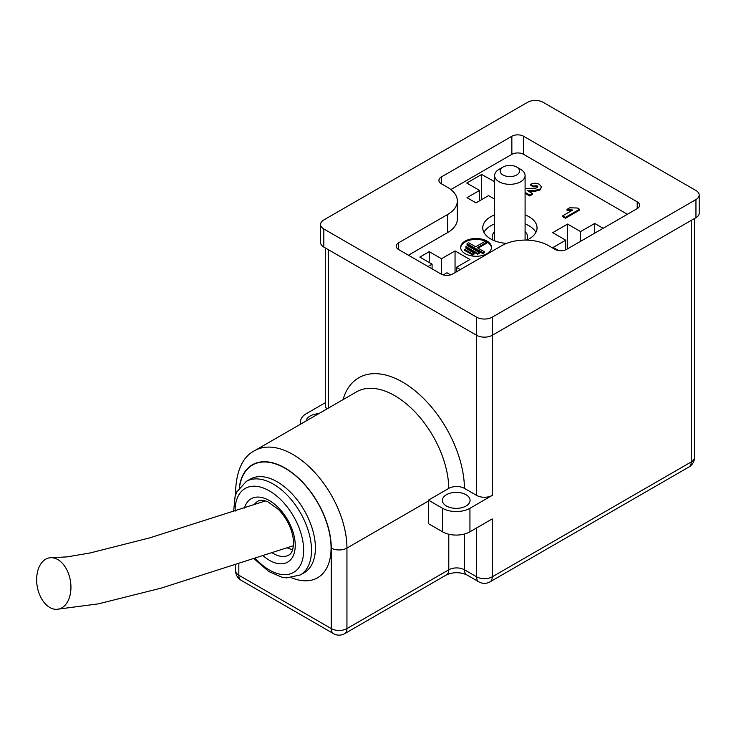 <?xml version="1.0" encoding="UTF-8"?>
<svg xmlns="http://www.w3.org/2000/svg" width="736" height="736" viewBox="0 0 736 736"><rect width="100%" height="100%" fill="white"/><g stroke="black" fill="none" stroke-linecap="round" stroke-linejoin="round"><path stroke-width="1.1" d="M525.09 231.619A17.728 10.23 180 0 1 527.62 236.891A17.728 10.23 180 0 1 526.718 240.111M493.092 240.157A17.728 10.23 180 0 1 492.163 236.891A17.728 10.23 180 0 1 494.62 231.702M525.09 188.582L534.704 188.398L536.875 187.772L537.795 186.677L537.05 185.739L533.122 185.978L530.674 184.258C533.692 182.85 536.618 182.905 539.451 184.414L541.53 186.981L539.948 189.124L535.044 190.376L527.169 190.458L532.404 193.476L532.404 194.387L529.69 195.951L525.09 193.292M537.639 187.137L537.05 186.64L533.122 186.88L530.674 185.159L530.674 184.258M541.53 186.981L539.948 190.026L535.044 191.277L528.522 191.24M465.17 253.662A15.41 8.896 0 0 0 481.97 255.594A15.41 8.896 0 0 0 491.482 247.379A15.41 8.896 0 0 0 476.072 238.482A15.41 8.896 0 0 0 460.662 247.379A15.41 8.896 0 0 0 465.17 253.662M567.033 209.355L569.747 207.791L577.318 208.003L579.499 209.254L579.499 210.156L565.414 218.288L562.7 216.724L562.7 215.823L572.728 210.036L567.033 209.355L567.033 210.266L571.21 210.91M494.62 214.894A27.14 15.668 0 0 0 482.752 227.847A27.14 15.668 0 0 0 490.7 238.933A27.14 15.668 0 0 0 506.524 243.395M526.783 240.12A27.14 15.668 0 0 0 537.041 227.847A27.14 15.668 0 0 0 525.09 214.866M441.49 274.27L441.49 258.75L429.244 251.675L419.842 257.103L432.087 264.178L428.021 266.524M441.49 258.75L455.05 250.921L469.936 259.514L456.375 267.343L460.285 269.606M450.598 274.868L446.973 272.771L443.247 274.924M627.403 214.277L523.6 154.348A8.308 4.793 0 0 0 511.851 154.348L450.874 189.557M457.341 200.937A33.24 19.191 180 0 1 447.608 214.507L398.645 242.779A8.308 4.793 0 0 0 396.216 246.164A8.308 4.793 0 0 0 398.645 249.559L440.956 273.985A8.308 4.793 0 0 0 452.704 273.985L501.667 245.714A33.24 19.191 180 0 1 548.67 245.714L554.935 249.329A8.308 4.793 0 0 0 566.692 249.329L637.201 208.628A8.308 4.793 0 0 0 639.63 205.234A8.308 4.793 0 0 0 637.201 201.839L523.6 136.261A8.308 4.793 0 0 0 511.851 136.261L441.342 176.962A8.308 4.793 0 0 0 438.914 180.357A8.308 4.793 0 0 0 441.342 183.752L447.608 187.367A33.24 19.191 180 0 1 457.341 200.937L457.341 219.034A33.24 19.191 180 0 1 447.608 232.594L408.443 255.217M494.62 199.125L488.548 195.62L476.008 202.86L467.001 197.662L479.532 190.422L466.762 183.052L481.648 174.46L494.62 181.709M580.594 241.307L580.594 231.582L567.594 224.075L552.708 232.668L565.708 240.175L553.178 247.416L558.652 250.571M580.594 231.582L594.697 223.44L603.115 228.298M464.453 488.382L476.597 495.392A11.077 6.394 0 0 0 492.264 495.392L469.936 508.282A19.384 11.196 180 0 1 442.52 508.282L428.416 500.14L448.785 488.382A11.077 6.394 180 0 1 464.453 488.382A87.529 50.536 60 0 0 410.716 387.412A87.529 50.536 60 0 0 343.031 399.648M325.284 247.912L325.284 405.38A11.077 6.394 0 0 0 327.069 408.866M464.453 534.023L464.453 569.793A11.077 6.394 120 0 0 466.753 574.862L478.888 581.872A11.077 11.077 0 0 0 489.974 581.872A11.077 6.394 -120 0 0 492.264 576.803L492.264 518.908L469.936 531.797A19.384 11.196 180 0 1 442.52 531.797L428.416 523.655L428.416 500.14M300.932 423.954A19.384 11.196 180 0 1 300.527 421.664A19.384 11.196 180 0 1 306.204 413.752L325.284 402.73M699.2 195.058L699.2 213.146A11.077 6.394 180 0 1 695.952 217.672L695.952 199.576A11.077 6.394 0 0 0 699.2 195.058A11.077 6.394 0 0 0 695.952 190.532L543.186 102.332A11.077 6.394 0 0 0 527.519 102.332L323.831 219.935A11.077 6.394 0 0 0 320.583 224.452A11.077 6.394 0 0 0 323.831 228.979L476.597 317.179A11.077 6.394 0 0 0 492.264 317.179L695.952 199.576M492.264 317.179L492.264 335.276L695.952 217.672M492.264 495.392L492.264 335.276A11.077 6.394 180 0 1 476.597 335.276L476.597 317.179M323.831 228.979L323.831 247.075L476.597 335.276L476.597 495.392M323.831 247.075A11.077 6.394 180 0 1 320.583 242.549L320.583 224.452M264.252 501.354A31.022 17.912 60 0 1 264.5 500.664M292.726 549.553A31.022 17.912 60 0 1 287.224 547.86M466.017 494.712A13.846 7.995 180 0 1 470.074 500.36A13.846 7.995 180 0 1 456.228 508.364A13.846 7.995 180 0 1 442.382 500.36A13.846 7.995 180 0 1 450.929 492.973A13.846 7.995 180 0 1 466.017 494.712M306.121 420.964A13.846 7.995 180 0 1 318.697 413.696M479.532 200.827L479.532 190.422M481.648 199.603L481.648 174.46M494.417 199.014L494.417 181.829M594.697 233.165L594.697 223.44M565.708 249.817L565.708 240.175M567.594 248.814L567.594 224.075M429.244 262.531L429.244 251.675M455.05 272.633L455.05 250.921M456.375 271.869L456.375 267.343M432.087 268.87L432.087 264.178M535.882 232.374A27.14 15.668 0 0 0 525.09 223.91M494.62 223.937A27.14 15.668 0 0 0 483.902 232.374M58.77 560.179A26.036 16.827 80.4 0 1 69.883 595.921A26.036 16.827 80.4 0 1 56.589 609.334A26.036 16.827 80.4 0 1 36.8 583.271A26.036 16.827 80.4 0 1 51.879 557.713A26.036 16.827 80.4 0 1 58.77 560.179M579.499 209.254L565.414 217.387L565.414 218.288M565.414 217.387L562.7 215.823M472.567 254.932L474.131 254.03L474.131 253.129L466.293 248.602L464.729 249.504L464.729 250.415L472.567 254.932L472.567 254.03L464.729 249.504M474.131 253.129L472.567 254.03M477.655 254.26L479.219 253.35L479.219 252.448L467.47 245.658L465.906 246.569L465.906 247.471L477.655 254.26L477.655 253.35L465.906 246.569M479.219 252.448L477.655 253.35M478.05 248.152L486.938 243.018L486.938 242.107L485.374 241.206L475.695 246.79L468.648 242.724L467.075 243.625L467.075 244.536L482.752 253.58L482.752 252.669L467.075 243.625M482.752 253.58L484.316 252.669L484.316 251.767L482.752 252.669M486.938 242.107L477.259 247.701L484.316 251.767M491.464 247.83A15.41 8.896 0 0 0 476.072 239.384A15.41 8.896 0 0 0 460.681 247.83M535.044 190.376L535.044 191.277M539.948 189.124L539.948 190.026M533.122 185.978L533.122 186.88M537.05 185.739L537.05 186.64M532.404 193.476L529.69 195.04L529.69 195.951M529.69 195.04L525.09 192.381M516.709 167.054L520.628 169.317A15.235 8.795 180 0 1 525.09 175.536A15.235 8.795 180 0 1 515.678 183.66A15.235 8.795 180 0 1 499.082 181.755A15.235 8.795 180 0 1 494.62 175.536A15.235 8.795 180 0 1 499.082 169.317L503.001 167.054A9.697 5.594 0 0 0 503.001 174.966A9.697 5.594 0 0 0 516.709 174.966A9.697 5.594 0 0 0 516.709 167.054A9.697 5.594 0 0 0 503.001 167.054M328.532 249.789L328.532 408.02M235.584 494.978L235.584 490.185C236.78 469.651 243.138 456.476 254.665 450.671A76.443 44.132 60 0 1 313.573 471.15A76.443 44.132 60 0 1 346.941 548.081L346.941 628.59L448.785 569.793A11.077 6.394 0 0 1 464.453 569.793L476.597 576.803L476.597 527.951M238.832 564.135L238.832 575.221L331.274 628.59L331.274 548.081A11.077 6.394 180 0 0 346.941 548.081L428.416 501.041M235.584 565.193L235.584 570.694A11.077 6.394 180 0 0 238.832 575.221A11.077 6.394 120 0 0 241.123 580.29L333.564 633.668A11.077 6.394 120 0 1 331.274 628.59A11.077 6.394 180 0 0 346.941 628.59A11.077 6.394 60 0 1 344.65 633.668L446.494 574.862A11.077 6.394 60 0 0 448.785 569.793L448.785 534.216M694.499 218.509L694.499 457.396A11.077 6.394 180 0 1 691.251 461.923L492.264 576.803A11.077 6.394 180 0 1 476.597 576.803A11.077 6.394 -60 0 0 478.888 581.872M239.494 487.499A65.09 37.582 60 0 1 287.252 469.577A65.09 37.582 60 0 1 331.025 545.404A65.09 37.582 60 0 1 291.631 577.797M331.274 548.081A65.366 37.738 -120 0 0 288.126 469.918A65.366 37.738 -120 0 0 239.237 487.848M469.936 531.797L469.936 508.282M489.974 581.872L688.96 466.992A11.077 6.394 -120 0 0 691.251 461.923L691.251 220.386M448.776 488.382A76.443 44.132 -120 0 0 415.058 411.976A76.443 44.132 -120 0 0 356.509 391.865L254.665 450.671M244.481 508.052A36.561 21.105 60 0 1 272.89 502.89A36.561 21.105 60 0 1 295.237 545.367A36.561 21.105 60 0 1 263.341 555.984M255.502 558.615A48.475 27.986 -120 0 0 303.655 550.234A48.475 27.986 -120 0 0 269.155 490.737A48.475 27.986 -120 0 0 235.115 511.18M311.494 550.234A54.013 31.188 60 0 1 300.306 574.954L304.226 572.691A54.013 31.188 -120 0 0 304.226 510.324A54.013 31.188 -120 0 0 250.212 479.145L246.293 481.408A54.013 31.188 60 0 1 287.914 495.88A54.013 31.188 60 0 1 311.494 550.234M272.348 552.938A31.022 17.912 -120 0 0 273.295 553.509A31.022 17.912 -120 0 0 288.806 555.045C289.506 554.438 292.956 553.739 293.609 543.104C293.149 531.291 288.181 520.131 278.705 509.643L267.83 501.768C263.102 500.02 259.753 499.873 257.793 501.317A31.022 17.912 -120 0 0 254.132 504.795M235.584 490.185A11.077 6.394 0 0 0 236.477 492.706M398.645 249.559L398.645 242.779M447.608 232.594L447.608 214.507M441.342 183.752L441.342 176.962M511.851 154.348L511.851 136.261M523.6 154.348L523.6 136.261M637.201 208.628L637.201 201.839M442.52 531.797L442.52 508.282M235.584 570.694A11.077 11.077 0 0 0 241.123 580.29M333.564 633.668A11.077 11.077 0 0 0 344.65 633.668M688.96 466.992A11.077 11.077 0 0 0 694.499 457.396M446.494 574.862C453.247 571.964 460 571.964 466.753 574.862M300.306 574.954L286.534 577.889L281.658 577.116L268.852 571.55L254.343 559.001M233.588 511.686L235.078 496.561L236.854 491.896L246.293 481.408M300.527 424.194L300.527 421.664M265.494 500.922L149.73 537.869L90.142 552.957L67.132 556.876L51.87 557.713M293.489 545.698L161.156 588.128L98.449 603.842L56.635 609.334M494.62 175.536L494.62 240.801M525.09 175.536L525.09 240.092"/></g></svg>
